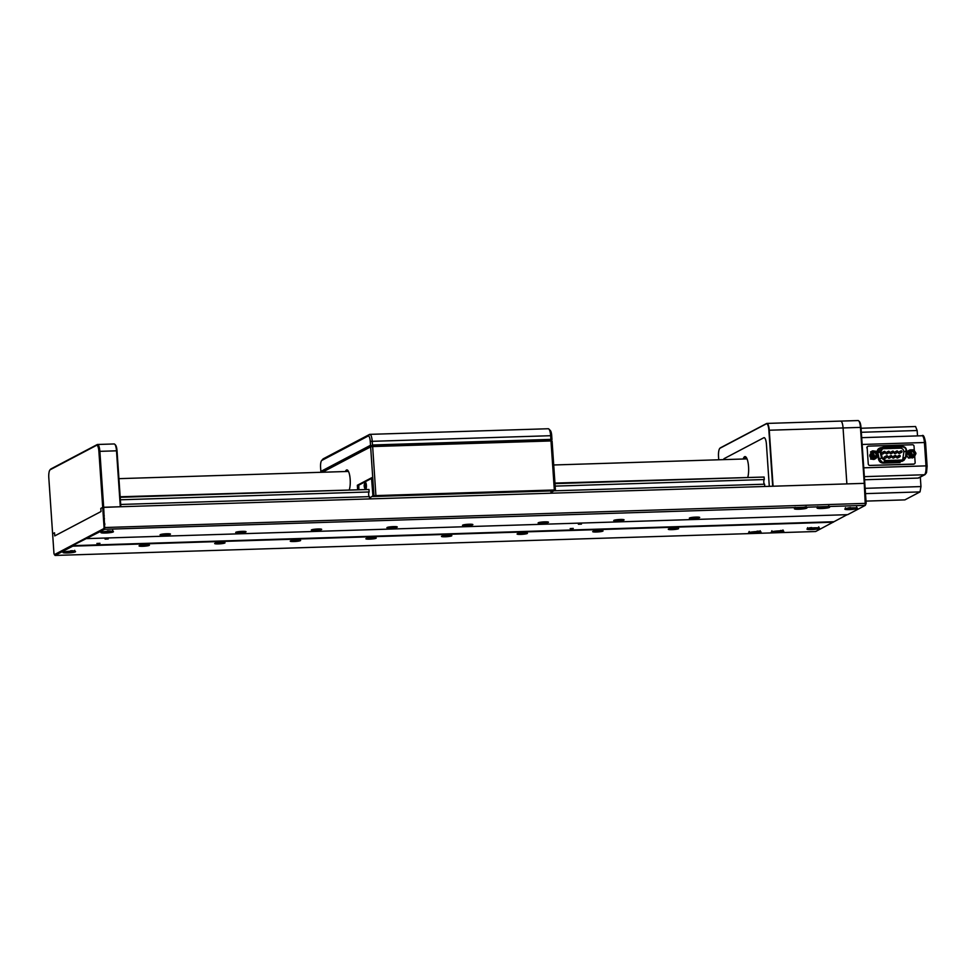 <?xml version="1.0" encoding="UTF-8"?>
<svg xmlns="http://www.w3.org/2000/svg" width="976" height="976" viewBox="0 0 976 976"><rect width="100%" height="100%" fill="white"/><g stroke="black" fill="none" stroke-linecap="round" stroke-linejoin="round"><path stroke-width="1.46" d="M857.16 508.545A6.295 0.805 176.1 0 0 857.392 508.301A6.295 0.805 176.1 0 0 851.938 507.874A6.295 0.805 176.1 0 0 845.07 508.923A6.295 0.805 176.1 0 0 844.838 509.155A6.295 0.805 176.1 0 0 850.291 509.582A6.295 0.805 176.1 0 0 857.16 508.545M113.216 531.944A6.295 0.805 176.1 0 0 113.436 531.713A6.295 0.805 176.1 0 0 107.982 531.286A6.295 0.805 176.1 0 0 101.114 532.323A6.295 0.805 176.1 0 0 100.882 532.567A6.295 0.805 176.1 0 0 106.335 532.994A6.295 0.805 176.1 0 0 113.216 531.944M104.859 524.649A6.295 0.805 176.1 0 0 103.895 524.759M311.503 529.87A5.197 0.659 -3.9 0 1 317.163 529.016A5.197 0.659 -3.9 0 1 321.665 529.37A5.197 0.659 -3.9 0 1 321.482 529.565A5.197 0.659 -3.9 0 1 315.809 530.419A5.197 0.659 -3.9 0 1 311.307 530.078A5.197 0.659 -3.9 0 1 311.503 529.87M235.887 532.249A5.197 0.659 -3.9 0 1 241.56 531.395A5.197 0.659 -3.9 0 1 246.062 531.749A5.197 0.659 -3.9 0 1 245.879 531.944A5.197 0.659 -3.9 0 1 240.206 532.798A5.197 0.659 -3.9 0 1 235.704 532.457A5.197 0.659 -3.9 0 1 235.887 532.249M160.284 534.628A5.197 0.659 -3.9 0 1 165.957 533.774A5.197 0.659 -3.9 0 1 170.458 534.128A5.197 0.659 -3.9 0 1 170.263 534.323A5.197 0.659 -3.9 0 1 164.602 535.177A5.197 0.659 -3.9 0 1 160.101 534.836A5.197 0.659 -3.9 0 1 160.284 534.628M387.106 527.491A5.197 0.659 -3.9 0 1 392.767 526.637A5.197 0.659 -3.9 0 1 397.269 526.991A5.197 0.659 -3.9 0 1 397.086 527.186A5.197 0.659 -3.9 0 1 391.413 528.04A5.197 0.659 -3.9 0 1 386.911 527.699A5.197 0.659 -3.9 0 1 387.106 527.491M462.709 525.125A5.197 0.659 -3.9 0 1 468.382 524.258A5.197 0.659 -3.9 0 1 472.872 524.612A5.197 0.659 -3.9 0 1 472.689 524.807A5.197 0.659 -3.9 0 1 467.016 525.661A5.197 0.659 -3.9 0 1 462.514 525.32A5.197 0.659 -3.9 0 1 462.709 525.125M538.313 522.746A5.197 0.659 -3.9 0 1 543.986 521.879A5.197 0.659 -3.9 0 1 548.488 522.233A5.197 0.659 -3.9 0 1 548.292 522.428A5.197 0.659 -3.9 0 1 542.619 523.282A5.197 0.659 -3.9 0 1 538.118 522.941A5.197 0.659 -3.9 0 1 538.313 522.746M613.916 520.367A5.197 0.659 -3.9 0 1 619.589 519.5A5.197 0.659 -3.9 0 1 624.091 519.854A5.197 0.659 -3.9 0 1 623.896 520.049A5.197 0.659 -3.9 0 1 618.235 520.903A5.197 0.659 -3.9 0 1 613.733 520.562A5.197 0.659 -3.9 0 1 613.916 520.367M689.52 517.988A5.197 0.659 -3.9 0 1 695.193 517.121A5.197 0.659 -3.9 0 1 699.694 517.475A5.197 0.659 -3.9 0 1 699.499 517.67A5.197 0.659 -3.9 0 1 693.838 518.524A5.197 0.659 -3.9 0 1 689.337 518.183A5.197 0.659 -3.9 0 1 689.52 517.988M829.405 507.435A6.295 0.805 176.1 0 0 829.637 507.191A6.295 0.805 176.1 0 0 824.183 506.776A6.295 0.805 176.1 0 0 817.315 507.813A6.295 0.805 176.1 0 0 817.083 508.057A6.295 0.805 176.1 0 0 822.536 508.472A6.295 0.805 176.1 0 0 829.405 507.435M806.725 508.142A6.295 0.805 176.1 0 0 806.957 507.91A6.295 0.805 176.1 0 0 801.503 507.483A6.295 0.805 176.1 0 0 794.635 508.533A6.295 0.805 176.1 0 0 794.403 508.764A6.295 0.805 176.1 0 0 799.856 509.191A6.295 0.805 176.1 0 0 806.725 508.142M819.279 528.48A6.295 0.805 176.1 0 0 819.511 528.248A6.295 0.805 176.1 0 0 814.057 527.821A6.295 0.805 176.1 0 0 807.189 528.87A6.295 0.805 176.1 0 0 806.957 529.102A6.295 0.805 176.1 0 0 812.41 529.529A6.295 0.805 176.1 0 0 819.279 528.48M573.254 528.419L570.167 528.565L573.254 528.419M99.967 543.303L96.88 543.461L99.967 543.303M108.177 538.984L105.091 539.142L108.177 538.984M581.464 524.088L578.378 524.246L581.464 524.088M783.533 531.591A6.295 0.805 176.1 0 0 783.765 531.347A6.295 0.805 176.1 0 0 778.311 530.932A6.295 0.805 176.1 0 0 771.43 531.969A6.295 0.805 176.1 0 0 771.211 532.213A6.295 0.805 176.1 0 0 776.664 532.628A6.295 0.805 176.1 0 0 783.533 531.591M760.853 532.298A6.295 0.805 176.1 0 0 761.085 532.066A6.295 0.805 176.1 0 0 755.619 531.639A6.295 0.805 176.1 0 0 748.751 532.689A6.295 0.805 176.1 0 0 748.519 532.92A6.295 0.805 176.1 0 0 753.984 533.347A6.295 0.805 176.1 0 0 760.853 532.298M668.475 529.065A5.197 0.659 -3.9 0 1 674.148 528.199A5.197 0.659 -3.9 0 1 678.649 528.553A5.197 0.659 -3.9 0 1 678.454 528.748A5.197 0.659 -3.9 0 1 672.793 529.602A5.197 0.659 -3.9 0 1 668.292 529.26A5.197 0.659 -3.9 0 1 668.475 529.065M592.871 531.444A5.197 0.659 -3.9 0 1 598.544 530.578A5.197 0.659 -3.9 0 1 603.046 530.932A5.197 0.659 -3.9 0 1 602.851 531.127A5.197 0.659 -3.9 0 1 597.19 531.981A5.197 0.659 -3.9 0 1 592.688 531.639A5.197 0.659 -3.9 0 1 592.871 531.444M517.268 533.823A5.197 0.659 -3.9 0 1 522.941 532.957A5.197 0.659 -3.9 0 1 527.443 533.311A5.197 0.659 -3.9 0 1 527.247 533.506A5.197 0.659 -3.9 0 1 521.574 534.36A5.197 0.659 -3.9 0 1 517.073 534.018A5.197 0.659 -3.9 0 1 517.268 533.823M441.664 536.202A5.197 0.659 -3.9 0 1 447.337 535.336A5.197 0.659 -3.9 0 1 451.827 535.69A5.197 0.659 -3.9 0 1 451.644 535.885A5.197 0.659 -3.9 0 1 445.971 536.739A5.197 0.659 -3.9 0 1 441.469 536.397A5.197 0.659 -3.9 0 1 441.664 536.202M366.061 538.581A5.197 0.659 -3.9 0 1 371.722 537.715A5.197 0.659 -3.9 0 1 376.224 538.069A5.197 0.659 -3.9 0 1 376.041 538.264A5.197 0.659 -3.9 0 1 370.368 539.118A5.197 0.659 -3.9 0 1 365.866 538.776A5.197 0.659 -3.9 0 1 366.061 538.581M290.458 540.96A5.197 0.659 -3.9 0 1 296.118 540.094A5.197 0.659 -3.9 0 1 300.62 540.448A5.197 0.659 -3.9 0 1 300.437 540.643A5.197 0.659 -3.9 0 1 294.764 541.497A5.197 0.659 -3.9 0 1 290.262 541.155A5.197 0.659 -3.9 0 1 290.458 540.96M214.842 543.339A5.197 0.659 -3.9 0 1 220.515 542.473A5.197 0.659 -3.9 0 1 225.017 542.827A5.197 0.659 -3.9 0 1 224.822 543.022A5.197 0.659 -3.9 0 1 219.161 543.876A5.197 0.659 -3.9 0 1 214.659 543.534A5.197 0.659 -3.9 0 1 214.842 543.339M139.239 545.718A5.197 0.659 -3.9 0 1 144.912 544.852A5.197 0.659 -3.9 0 1 149.413 545.206A5.197 0.659 -3.9 0 1 149.218 545.401A5.197 0.659 -3.9 0 1 143.557 546.255A5.197 0.659 -3.9 0 1 139.056 545.913A5.197 0.659 -3.9 0 1 139.239 545.718M75.335 551.891A6.295 0.805 176.1 0 0 75.555 551.66A6.295 0.805 176.1 0 0 70.101 551.233A6.295 0.805 176.1 0 0 63.233 552.27A6.295 0.805 176.1 0 0 63.001 552.514A6.295 0.805 176.1 0 0 68.454 552.928A6.295 0.805 176.1 0 0 75.335 551.891M719.873 448.313A7.869 2.159 88.2 0 1 720.007 448.143A7.869 2.159 88.2 0 1 720.325 447.874L766.624 423.499A7.869 2.159 88.2 0 1 766.904 423.425A7.869 2.159 88.2 0 1 769.259 430.172L773.077 486.219L846.875 483.901L843.057 427.854L846.875 483.901L864.26 483.352L860.442 427.305A7.869 2.159 -91.8 0 0 858.709 420.863L859.429 421.595A7.076 1.94 88.2 0 1 860.991 427.39L866.163 503.348L865.322 505.361L864.26 483.352L103.676 507.276L104.737 529.297L72.261 545.682L72.749 546.145L55.071 555.442L815.655 531.517L847.119 514.694M866.163 503.348L105.054 527.516L104.066 527.333L102.712 507.41L100.809 508.411L101.028 511.522L54.729 535.909L54.51 532.786L52.619 533.787L53.973 553.697L55.071 555.442M54.351 554.649L103.846 528.589L104.066 527.333M103.846 528.589L104.737 529.297L865.322 505.361L847.644 514.669L87.059 538.606M72.261 545.682L833.76 521.733M72.749 546.145L833.333 522.209M102.773 508.35L103.749 508.325M114.765 444.263L115.473 444.995A7.076 1.94 88.2 0 1 117.035 450.802L98.893 451.376A7.076 1.94 -91.8 0 0 96.514 445.361L50.215 469.737A7.076 1.94 -91.8 0 0 49.922 469.981A7.076 1.94 -91.8 0 0 48.8 477.74L52.619 533.787L54.51 532.786L54.729 535.909L101.028 511.522L100.809 508.411L102.712 507.41L120.304 506.764L116.486 450.717A7.869 2.159 -91.8 0 0 114.765 444.263A7.869 2.159 -91.8 0 0 114.131 443.958L97.502 444.483A7.869 2.159 88.2 0 1 99.857 451.241L103.676 507.276M104.237 515.596L103.602 515.926M345.382 471.53A11.017 3.026 88.2 0 1 346.492 470.017A11.017 3.026 88.2 0 1 346.883 469.907A11.017 3.026 88.2 0 1 349.969 477.252A11.017 3.026 88.2 0 1 349.359 489.549M357.606 489.293L357.338 485.267L371.856 477.63L373.137 496.308L555.429 490.159L552.087 441.115L550.732 440.652L551.489 440.249L371.539 445.91L370.526 445.276L370.258 441.384A6.295 1.72 -91.8 0 0 368.147 436.04L321.848 460.416A6.295 1.72 -91.8 0 0 321.592 460.623A6.295 1.72 -91.8 0 0 320.592 467.528L320.86 471.42L370.526 445.276M321.616 472.274L372.612 445.886L375.906 495.601L554.331 489.976L550.989 440.945L372.564 446.557L370.636 446.825L322.324 472.262M372.612 445.886L550.415 440.286L552.087 441.115M375.906 495.601L373.979 495.869L370.636 446.825L371.246 446.069M373.137 496.308L373.979 495.869M555.429 490.159L554.331 489.976M357.338 485.267L358.753 485.231M103.871 524.405L104.835 524.368M104.786 523.49L103.81 523.526M743.163 459.013A11.797 3.233 88.2 0 1 745.969 457.061A11.797 3.233 88.2 0 1 748.555 466.723A11.797 3.233 88.2 0 1 747.86 477.008M766.441 444.409L769.295 486.341L766.441 444.409A7.869 2.159 -91.8 0 0 763.805 437.736L724.241 458.574A7.869 2.159 -91.8 0 0 723.448 459.635A7.869 2.159 -91.8 0 1 724.241 458.574L763.805 437.736A7.869 2.159 -91.8 0 1 766.441 444.409M746.335 457.5A11.017 3.026 -91.8 0 0 745.81 457.354A11.017 3.026 -91.8 0 0 744.31 458.976M99.003 453.035L99.942 452.547M117.035 450.802L120.841 506.739M104.456 518.707L103.517 519.195M49.922 469.981L50.593 469.212A7.869 2.159 88.2 0 1 50.923 468.944L97.222 444.568A7.869 2.159 88.2 0 1 97.502 444.483M99.869 451.4L98.918 451.9M102.712 507.41L98.893 451.376M858.709 420.863A7.869 2.159 -91.8 0 0 858.087 420.558L840.702 421.095A7.869 2.159 -91.8 0 0 840.421 421.181A7.869 2.159 88.2 0 1 840.702 421.095A7.869 2.159 88.2 0 1 843.057 427.854A7.869 2.159 -91.8 0 0 840.702 421.095L766.904 423.425M866.017 501.103L904.874 499.883L920.026 491.904L865.505 493.624M861.039 428.244L915.573 426.524L917.147 430.526L861.32 432.283M911.596 454.901A3.928 3.745 62.2 0 0 910.852 454.926M917.147 430.526L917.513 435.906M920.319 477.081L920.966 486.573L920.026 491.904M865.139 488.329L920.966 486.573M772.687 486.231L768.868 430.233A7.552 2.074 -91.8 0 0 766.343 423.816L720.044 448.204A7.552 2.074 -91.8 0 0 719.739 448.46A7.552 2.074 -91.8 0 0 718.531 456.731L718.739 459.781M768.868 430.233L860.991 427.39M372.454 444.995L550.891 439.383L550.623 435.491A7.869 2.159 -91.8 0 0 548.89 429.05A7.869 2.159 -91.8 0 0 548.268 428.745L369.843 434.357A7.869 2.159 88.2 0 1 372.198 441.103L372.454 444.995L371.539 445.91L321.458 472.286L320.86 471.42M548.89 429.05L550.33 430.514A6.295 1.72 88.2 0 1 551.708 435.674L551.977 439.566L551.489 440.249L550.891 439.383M321.592 460.623L322.934 459.074A7.869 2.159 88.2 0 1 323.263 458.805L369.562 434.43A7.869 2.159 88.2 0 1 369.843 434.357M870.311 454.755A1.964 1.879 62.2 0 0 873.081 457.439M873.727 456.5A1.964 1.879 62.2 0 0 872.422 454.011M911.523 455.304A1.964 1.879 62.2 0 0 910.218 452.827M864.553 479.765L918.123 478.081L924.431 474.751L864.346 476.642M863.748 467.821L926.004 465.869A7.869 2.159 -91.8 0 1 924.431 474.751A1.574 1.501 62.2 0 0 925.065 474.592L918.745 477.911A1.574 1.501 -117.8 0 1 918.123 478.081M752.618 531.883L753.423 531.798M753.46 532.262L756.888 531.591M775.713 531.542L779.568 530.883M798.502 508.069L802.87 507.435M821.048 507.032L825.769 506.727M764.757 486.475L764.598 484.206L554.161 490.818M554.283 490.611L551.001 492.477L550.903 490.928L372.71 496.528M358.875 489.244L358.765 485.17L371.563 478.423L372.917 495.771L369.55 498.187L369.453 496.638L120.695 504.458M764.428 484.206A2.355 0.647 88.2 0 1 763.793 481.888A2.355 0.647 88.2 0 1 764.281 479.533L555.149 486.109M369.282 496.638A2.355 0.647 88.2 0 1 368.647 494.32A2.355 0.647 88.2 0 1 369.135 491.965L120.377 499.785M764.281 479.533L764.11 477.044L554.978 483.62M369.135 491.965L368.965 489.476L120.207 497.296M764.11 477.044L554.941 483.083M368.965 489.476L120.17 496.76M365.061 488.939A3.538 0.976 -91.8 0 0 365.134 489.049A3.306 0.903 88.2 0 1 364.963 488.781L364.268 486.878L365.231 486.609C365.073 483.742 364.719 483.254 364.17 485.133C364.329 487.988 364.682 488.488 365.231 486.609M365.963 489.025A3.538 0.976 -91.8 0 0 366.39 485.34A3.538 0.976 -91.8 0 0 364.865 482.778M364.17 485.133L364.78 482.937A3.306 0.903 88.2 0 1 365.183 482.547A3.306 0.903 88.2 0 1 366.171 487.085A3.306 0.903 88.2 0 1 365.622 489.037M364.402 486.109A3.306 0.903 88.2 0 1 364.414 484.621A3.306 0.903 88.2 0 1 364.438 484.389M364.219 486.121L364.841 484.181L365.048 487.292L364.219 486.121L365.146 486.085M912.316 455.768A2.403 2.281 62.2 0 0 914.463 453.315A2.403 2.281 62.2 0 0 911.987 451.022A2.403 2.281 62.2 0 0 909.852 453.462A2.403 2.281 62.2 0 0 912.316 455.768M912.17 455.402A1.964 1.879 62.2 0 0 913.853 452.974A1.964 1.879 62.2 0 0 911.12 451.717A1.964 1.879 62.2 0 0 912.17 455.402M911.926 455.389A1.964 1.879 62.2 0 0 910.376 452.449M912.121 458A0.781 0.744 62.2 0 0 912.438 457.915L914.122 457.024A0.781 0.744 62.2 0 0 914.439 456.695L915.378 453.291L913.341 449.79L910.083 449.899A0.781 0.744 62.2 0 0 909.449 450.302L907.765 451.193L906.35 454.121L908.034 453.23A0.781 0.744 62.2 0 0 908.083 454.011L906.399 454.901L908.217 457.732A0.781 0.744 62.2 0 0 908.888 458.098L913.804 457.11A0.781 0.744 62.2 0 0 914.122 457.024M913.56 450.387L909.522 450.192M915.805 452.986L915.878 453.742A0.781 0.744 62.2 0 0 915.805 452.998L913.987 450.168A0.781 0.744 62.2 0 0 913.365 449.79L910.108 449.887M913.89 456.988L915.878 453.742L914.463 456.67M908.217 457.732L909.9 456.841A0.781 0.744 62.2 0 0 910.571 457.207L913.804 457.11L913.963 456.219L910.73 456.317L908.888 458.098M910.34 450.558L909.449 450.302L908.034 453.23L910.73 456.317L909.9 456.841L908.083 454.011L910.34 450.558M909.766 449.973L908.083 450.863A0.781 0.744 62.2 0 0 907.765 451.193M902.641 459.989L903.861 452.01C903.764 449.668 902.58 448.387 900.311 448.167L900.201 448.167M906.057 457.122L906.57 450.973C906.46 448.216 905.057 446.703 902.373 446.435L900.311 448.167L881.499 448.765L883.878 447.557L902.58 446.971C904.85 447.191 906.033 448.472 906.131 450.814L905.618 457.012L903.898 459.635L902.532 460.001L885.696 460.526L882.219 457.744L880.864 451.607L883.658 447.032L882.036 447.459L880.108 451.803L877.156 453.169C876.851 449.985 878.217 448.143 881.267 447.642L881.731 447.63M914.329 450.619L914.036 446.264A1.574 1.501 62.2 0 0 912.414 444.751L868.567 446.13A1.574 1.501 62.2 0 0 867.164 447.74L868.262 463.929A1.574 1.501 62.2 0 0 869.884 465.43L913.731 464.051A1.574 1.501 62.2 0 0 915.134 462.453L914.707 456.17M869.884 465.43L913.39 464.234A1.574 1.501 62.2 0 0 914.183 463.966M867.164 447.74L866.822 447.911A1.574 1.501 62.2 0 1 867.774 446.398M880.864 451.607L880.108 451.803L881.462 457.951L885.574 461.233L904.02 460.282L906.07 457.146L906.57 450.973C906.448 448.167 905.045 446.666 902.397 446.435L883.707 447.02L879.852 448.618L877.924 452.962L879.278 459.098L883.256 463.1C880.816 462.99 879.23 461.721 878.522 459.306L877.766 455.914M882.219 457.744L878.522 459.306M903.654 460.477L901.885 461.416M907.631 454.255A2.513 2.403 -117.8 0 1 907.863 453.315M874.045 457.427A2.513 2.403 -117.8 0 1 872.629 458.159M872.093 458.171A2.513 2.403 -117.8 0 1 870.568 453.828M888.538 461.758L886.281 461.831L888.538 461.758M893.882 461.587L891.613 461.66L893.882 461.587M899.213 461.428L896.956 461.489L899.213 461.428M896.822 447.691L898.14 447.972L896.322 447.96M891.478 447.874L893.26 447.813L890.978 448.13M886.147 448.033L887.501 448.289L885.647 448.301M891.491 447.862L893.43 447.801L891.491 447.862M888.136 447.96L887.526 448.277M886.745 461.587L888.404 461.428M892.088 461.416L893.979 461.258M898.152 447.484L896.505 447.63M887.477 447.813L885.83 447.972M892.808 447.642L891.161 447.801M893.235 458.122A0.781 0.744 62.2 0 0 893.552 458.049L895.651 456.939A0.781 0.744 -117.8 0 1 894.565 456.439A0.781 0.744 -117.8 0 1 895.236 455.463A0.781 0.744 -117.8 0 1 895.651 456.939A0.781 0.781 0 0 0 895.26 455.45A0.781 0.781 0 0 0 894.919 455.548L892.82 456.658A0.781 0.744 62.2 0 0 893.235 458.122M897.42 458A0.781 0.744 62.2 0 0 897.737 457.915L899.835 456.805A0.781 0.744 -117.8 0 1 898.75 456.304A0.781 0.744 -117.8 0 1 899.421 455.328A0.781 0.744 -117.8 0 1 899.835 456.805A0.781 0.781 0 0 0 900.165 455.743A0.781 0.781 0 0 0 899.103 455.414L897.005 456.524A0.781 0.744 62.2 0 0 897.42 458M886.647 453.901A0.781 0.744 62.2 0 0 886.964 453.828L889.063 452.718A0.781 0.744 -117.8 0 1 887.977 452.205A0.781 0.744 -117.8 0 1 888.648 451.241A0.781 0.744 -117.8 0 1 889.063 452.718A0.781 0.781 0 0 0 889.392 451.656A0.781 0.781 0 0 0 888.331 451.327L886.232 452.425A0.781 0.744 62.2 0 0 886.647 453.901M882.463 454.035A0.781 0.744 62.2 0 0 882.78 453.95L884.878 452.852A0.781 0.744 -117.8 0 1 883.78 452.339A0.781 0.744 -117.8 0 1 884.463 451.376A0.781 0.744 -117.8 0 1 884.878 452.852A0.781 0.781 0 0 0 885.208 451.778A0.781 0.781 0 0 0 884.146 451.449L882.048 452.559A0.781 0.744 62.2 0 0 882.463 454.035M884.854 458.391A0.781 0.744 62.2 0 0 885.171 458.305L887.269 457.207A0.781 0.744 -117.8 0 1 886.184 456.695A0.781 0.744 -117.8 0 1 886.855 455.731A0.781 0.744 -117.8 0 1 887.269 457.207A0.781 0.781 0 0 0 887.599 456.134A0.781 0.781 0 0 0 886.537 455.804L884.439 456.914A0.781 0.744 62.2 0 0 884.854 458.391M889.051 458.256A0.781 0.744 62.2 0 0 889.356 458.183L891.466 457.073A0.781 0.744 -117.8 0 1 890.368 456.561A0.781 0.744 -117.8 0 1 891.039 455.597A0.781 0.744 -117.8 0 1 891.466 457.073A0.781 0.781 0 0 0 891.796 456.012A0.781 0.781 0 0 0 890.734 455.682L888.624 456.78A0.781 0.744 62.2 0 0 889.051 458.256M899.213 453.511A0.781 0.744 62.2 0 0 899.53 453.425L901.629 452.315A0.781 0.744 -117.8 0 1 900.543 451.815A0.781 0.744 -117.8 0 1 901.214 450.839A0.781 0.744 -117.8 0 1 901.629 452.315A0.781 0.781 0 0 0 901.958 451.254A0.781 0.781 0 0 0 900.897 450.924L898.798 452.034A0.781 0.744 62.2 0 0 899.213 453.511M895.029 453.645A0.781 0.744 62.2 0 0 895.346 453.559L897.444 452.449A0.781 0.744 -117.8 0 1 896.346 451.949A0.781 0.744 -117.8 0 1 897.029 450.973A0.781 0.744 -117.8 0 1 897.444 452.449A0.781 0.781 0 0 0 897.774 451.388A0.781 0.781 0 0 0 896.712 451.058L894.602 452.169A0.781 0.744 62.2 0 0 895.029 453.645M890.844 453.779A0.781 0.744 62.2 0 0 891.149 453.694L893.26 452.583A0.781 0.744 -117.8 0 1 892.162 452.083A0.781 0.744 -117.8 0 1 892.833 451.107A0.781 0.744 -117.8 0 1 893.26 452.583A0.781 0.781 0 0 0 893.589 451.522A0.781 0.781 0 0 0 892.528 451.193L890.417 452.303A0.781 0.744 62.2 0 0 890.844 453.779M877.717 453.986L877.522 453.084M878.876 459.22L877.924 454.889M898.274 461.221L899.116 461.184L898.274 461.221M874.142 456.939A2.403 2.281 62.2 0 0 876.655 454.889A2.403 2.281 62.2 0 0 874.557 452.23A2.403 2.281 62.2 0 0 872.044 454.279A2.403 2.281 62.2 0 0 874.142 456.939M874.069 456.573A1.964 1.879 62.2 0 0 876.094 454.316A1.964 1.879 62.2 0 0 873.313 452.901A1.964 1.879 62.2 0 0 874.069 456.573M871.995 457.451A1.964 1.879 62.2 0 0 873.337 457.341M874.118 456.585A1.964 1.879 62.2 0 0 872.568 453.645M873.752 459.428L875.435 458.537L872.215 458.11L870.531 459.001L873.752 459.428A0.781 0.744 62.2 0 0 874.191 459.342L875.875 458.464A0.781 0.744 62.2 0 0 876.119 458.232L877.57 455.011L876.216 451.937L872.154 451.144L870.47 452.034A0.781 0.744 62.2 0 1 870.726 451.815L872.41 450.924A0.781 0.744 62.2 0 0 872.154 451.144L870.226 454.56L871.592 457.634L875.716 457.646L875.435 458.537A0.781 0.744 62.2 0 0 875.875 458.464A0.781 0.781 0 0 0 876.143 458.22L877.619 455.048M874.899 458.464L875.496 457.622M876.155 458.183L878.01 455.572M872.288 451.144L872.983 451.51L871.129 454.157A1.964 1.879 62.2 0 0 871.104 454.169M870.568 455.328A1.964 1.879 62.2 0 0 871.361 457.122M871.69 451.803L871.165 451.729A0.781 0.744 62.2 0 0 871.056 451.729M876.143 451.29A0.781 0.744 62.2 0 1 876.68 451.742L872.849 450.851A0.781 0.744 62.2 0 0 872.41 450.924M811.361 528.431L813.984 527.833M814.021 528.333L815.338 527.772M848.9 508.459L851.353 507.91M851.389 508.435L853.329 507.825M104.822 531.554L106.884 531.359M106.921 531.871L109.544 531.237M67.076 551.477L68.43 551.342M68.466 551.843L71.577 551.184M50.923 468.944L50.215 469.737M97.222 444.568L96.514 445.361M323.263 458.805L321.848 460.416M369.562 434.43L368.147 436.04M551.708 435.674L370.258 441.384M925.065 474.592L926.517 472.677L927.151 465.979L926.004 465.869L924.418 442.518L862.15 444.47M927.102 466.04L925.565 442.628L924.418 442.518A7.869 2.159 -91.8 0 0 922.064 435.76L861.686 437.663M922.064 435.76C923.333 434.442 924.504 436.736 925.565 442.628L927.09 465.93M757.01 531.188C762.72 530.968 756.607 532.811 752.508 532.554L750.105 532.274M780.434 530.493C785.814 530.419 777.701 532.225 774.444 531.822L772.785 531.566M804.346 507.093C809.104 507.203 799.063 508.886 796.928 508.337L795.989 508.118M827.599 506.459C831.442 506.764 819.828 508.228 819.035 507.544L818.669 507.41M885.696 460.526L883.378 462.392L900.226 461.855L902.532 460.001M900.092 462.575L883.256 463.1M901.836 461.441L904.02 460.282L906.045 457.171M902.373 446.435L883.683 447.02M903.337 458.208L905.618 457.012M903.861 452.01L906.131 450.814M886.672 461.624L888.453 461.563M892.015 461.453L894.272 461.38M897.347 461.282L898.262 461.258M898.969 461.233L899.616 461.209M871.129 454.157L872.483 457.219M878.083 454.804L876.716 451.729A0.781 0.781 0 0 0 876.106 451.266L872.886 450.839M871.165 451.729L872.093 451.241M876.692 451.754L878.058 454.816M817.864 527.821L814.618 528.528C809.799 529.273 805.932 527.979 811.764 527.577M855.745 507.874L851.633 508.667C845.704 508.752 845.338 508.374 850.523 507.544M107.458 530.895C112.813 530.981 112.582 531.395 106.787 532.14L102.468 531.92M70.577 550.793C76.421 550.403 72.773 552.209 67.893 552.123L64.587 551.867M118.938 478.655L348.493 471.432M553.709 464.979L747.043 458.891M749.214 531.469C748.446 532.005 749.519 532.371 752.447 532.554C757.4 532.481 759.987 531.871 760.194 530.712M771.894 530.749C771.467 531.298 772.297 531.664 774.358 531.835C778.909 532.03 784.521 530.761 782.886 530.005M795.086 507.313L796.806 508.337C798.539 508.667 806.835 508.106 806.078 506.556M817.778 506.593L818.815 507.532C821.389 508.191 830.93 506.91 828.758 505.849M914.024 450.143L915.83 452.974M900.25 448.179L881.548 448.777M807.652 527.65C806.92 528.602 809.263 528.894 814.643 528.541C818.327 527.906 819.657 527.357 818.632 526.906M845.533 507.703C844.521 508.569 846.558 508.886 851.633 508.679C856.074 508.093 857.697 507.52 856.513 506.959M101.577 531.115C101.028 531.969 102.761 532.31 106.774 532.14C111.874 531.554 113.802 530.956 112.557 530.358M63.696 551.062C62.806 551.733 64.196 552.087 67.869 552.135C73.017 551.794 75.298 551.184 74.676 550.305"/></g></svg>
